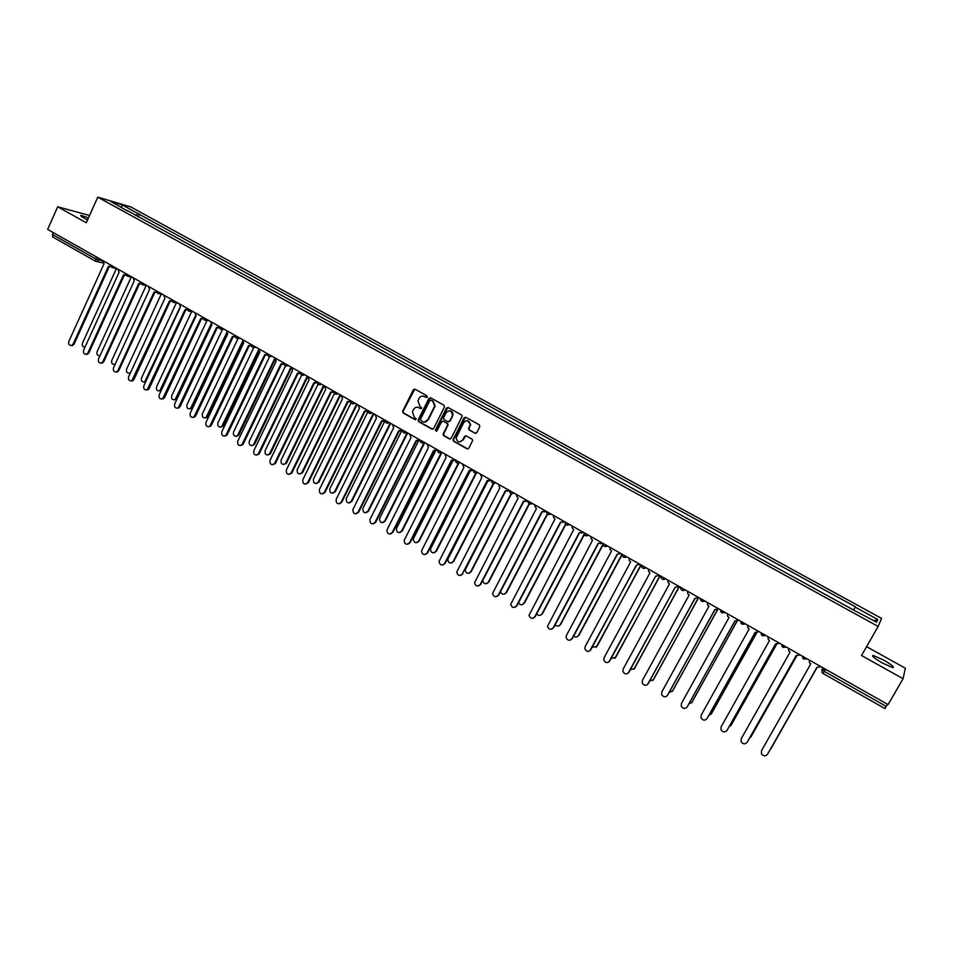 <?xml version="1.0" encoding="UTF-8"?>
<svg xmlns="http://www.w3.org/2000/svg" width="953" height="953" viewBox="0 0 953 953"><rect width="100%" height="100%" fill="white"/><g stroke="black" fill="none" stroke-linecap="round" stroke-linejoin="round"><path stroke-width="1.43" d="M427.278 397.044L426.908 395.769L415.043 389.193L413.34 389.765L402.619 411.291L403.179 412.983L414.972 419.606L416.235 419.058L414.281 417.08L412.387 411.839L413.507 409.492C414.877 407.312 416.699 406.705 418.975 407.681L420.511 408.539L421.774 407.979L419.82 406.014L417.914 400.796L419.046 398.425C420.416 396.234 422.25 395.614 424.526 396.591L427.278 397.044M883.538 660L873.246 655.461C871.28 655.771 874.377 658.309 882.526 663.085L892.854 667.648C894.784 667.303 891.686 664.753 883.538 660M88.462 217.88L81.148 215.33C79.933 215.342 81.017 216.319 84.412 218.249L87.557 219.893M474.963 433.281L476.714 432.722L479.812 426.634L479.276 424.8L465.791 417.319L464.04 417.89L452.961 439.917L453.628 441.299L467.041 448.827L468.793 448.267L472.676 440.393L471.985 439.119L466.231 435.89L464.48 436.462L462.634 440.083C459.37 443.038 457.214 442.311 456.177 437.927L463.766 422.465C466.91 419.523 469.079 420.166 470.258 424.407L468.507 428.767L469.186 430.065L475.726 433.436M878.166 626.466L861.512 655.509L903.087 678.727L888.065 704.601L47.65 229.399L57.692 206.789L86.282 222.752L97.766 197.14L878.166 626.466L881.561 618.402L130.728 206.908L97.766 197.14M444.432 407.014L443.907 405.192L430.637 397.83L428.91 398.402L418.069 420.082L418.677 421.679L431.876 429.088L433.591 428.528L444.432 407.014M448.136 407.539L461.514 414.948L462.193 416.294L451.126 438.356L449.387 438.916L443.681 435.712L443.026 434.27L447.565 425.169L447.04 423.335L443.264 421.226L441.525 421.798L436.95 430.863L435.295 430.22L446.409 408.11L448.136 407.539M903.087 678.727L905.35 668.208L866.587 646.67M887.541 704.303L884.932 708.567L823.13 673.545L824.369 671.389L886.29 706.447M52.808 236.999L52.391 234.414L95.514 258.823L102.745 261.098M53.225 232.544L52.391 234.414M89.546 215.473L57.692 206.789M127.214 210.875L110.929 201.524L121.972 204.8L138.054 213.615L135.695 215.533M853.769 609.67L855.425 606.799L138.054 213.615M855.21 607.144L877.773 619.521L876.581 622.202L853.459 609.968L127.166 210.446M138.245 216.939L139.555 214.056M121.972 204.8L121.615 207.397M873.925 620.748L877.773 619.521M426.622 397.532L423.287 396.15M417.652 407.229L421.095 408.623M414.829 389.098L403.095 411.327L403.655 413.018L415.544 419.677M430.399 397.735L418.534 420.106L419.141 421.702L432.65 429.231M431.03 400.189L429.827 400.594L420.309 419.594L422.358 421.607C424.645 422.596 426.467 422 427.849 419.808L434.675 405.966L432.65 401.094L430.923 400.141M424.264 422.108L427.849 419.808M431.483 400.236L433.103 401.13L435.128 406.002L428.302 419.832M442.954 421.107L447.481 423.358L448.136 424.788L443.479 434.294L444.122 435.724L450.185 439.059M447.874 407.419L435.831 430.006L436.355 431.352M452.151 416.092L452.508 414.96C451.555 410.493 449.423 409.754 446.099 412.732L443.455 418.093L444.098 419.558L447.886 421.667L449.625 421.095L452.949 414.996C453.032 412.542 451.925 411.148 449.625 410.826M448.637 421.81L449.625 421.095M452.58 416.127L450.054 421.119M467.244 420.559L470.687 424.43L468.936 428.79L469.615 430.089L475.38 433.293M459.751 442.001L462.634 440.083M465.874 435.759L463.063 440.095M465.481 417.2L453.402 439.929L454.069 441.31L467.863 448.97M116.397 268.555L82.47 343.128C81.887 345.677 82.72 347.023 84.972 347.166M102.864 260.61L104.008 263.778L68.83 341.448C68.259 344.236 69.2 345.57 71.654 345.462L73.167 344.021L108.439 266.28L110.619 266.28M110.858 266.745L109.571 266.614M109.25 266.59L74.072 344.128L72.559 345.57L71.153 345.57M131.228 277.025L97.075 351.74C96.515 354.54 97.48 355.85 99.958 355.683L100.005 355.672M146.166 285.555L111.787 360.401C111.227 363.272 112.216 364.582 114.765 364.344L115.218 364.094M114.991 364.594L114.122 364.499M161.224 294.155L126.594 369.133C126.046 372.063 127.083 373.373 129.691 373.064L130.764 372.135M130.239 373.242L128.977 373.254M117.91 269.127L119.065 272.296L83.602 350.18C83.03 353.027 84.007 354.361 86.532 354.194L87.986 352.765L123.533 274.821L125.772 274.798M125.987 275.274L124.664 275.155M124.331 275.131L88.867 352.872L87.414 354.29L85.961 354.325M133.075 277.692L134.242 280.885L98.493 358.983C97.933 361.89 98.933 363.224 101.518 362.974L102.9 361.58L138.733 283.434L141.032 283.375M141.235 283.863L139.888 283.768M139.507 283.744L103.782 361.675L102.388 363.069L100.875 363.141M148.346 286.329L149.526 289.533L113.49 367.846C112.942 370.824 113.979 372.146 116.623 371.837L117.946 370.467L154.052 292.106L156.423 292.023M156.614 292.511L155.22 292.44M154.815 292.404L118.803 370.55L117.481 371.908L115.909 372.027M176.388 302.816L141.532 377.936C140.984 380.938 142.057 382.236 144.725 381.843L180.188 306.89M145.678 381.843L143.939 382.07M191.672 311.548L156.566 386.799C156.042 389.872 157.15 391.171 159.878 390.682L195.544 315.526M161.367 390.194L159.008 390.956M163.737 295.037L164.929 298.253L128.607 376.78C128.071 379.83 129.143 381.152 131.848 380.747L169.491 300.838L171.921 300.731M172.1 301.231L170.67 301.184M170.242 301.148L133.944 379.497L132.693 380.819L131.061 380.986M179.247 303.804L180.439 307.045L143.843 385.774C143.307 388.907 144.427 390.218 147.191 389.717L185.049 309.642L187.55 309.499M186.895 309.868L186.24 309.999M185.775 309.951L149.192 388.514L148.037 389.789L146.321 390.003M207.075 320.339L171.719 395.721C171.206 398.878 172.35 400.165 175.149 399.581L211.054 324.187M211.637 324.699L177.008 398.425L174.196 399.903M194.888 312.644L196.08 315.896L159.187 394.852C158.674 398.056 159.83 399.355 162.665 398.759L200.726 318.516L203.299 318.338M202.679 318.719L201.941 318.874M201.44 318.826L164.559 397.592L161.712 399.093M222.585 329.19L186.991 404.727C186.502 407.967 187.681 409.23 190.54 408.539L226.707 332.835M227.219 333.467L192.303 407.431L189.504 408.92M210.637 321.554L211.852 324.818L174.661 403.989C174.161 407.276 175.352 408.575 178.259 407.86L216.522 327.463L219.166 327.236M219.309 327.784L217.749 327.82M217.213 327.761L180.057 406.74L177.21 408.253M238.083 338.422L202.37 413.793C201.905 417.116 203.132 418.379 206.051 417.557L242.515 341.484M242.955 342.246L207.706 416.509L204.931 418.01M226.516 330.536L227.731 333.812L190.243 413.197C189.766 416.58 191.005 417.855 193.971 417.021L232.437 336.48L235.177 336.206M235.284 336.766L233.699 336.838M233.116 336.778L195.663 415.961L192.84 417.474M253.748 347.607L217.88 422.929C217.427 426.348 218.702 427.587 221.692 426.634L258.513 350.085M258.835 351.026L223.228 425.657L220.465 427.158M242.515 339.578L243.742 342.877L205.955 422.477C205.503 425.955 206.789 427.218 209.815 426.241L248.483 345.558L251.306 345.224M251.401 345.808L249.757 345.927M249.15 345.856L211.387 425.252L208.588 426.777M269.58 356.756L233.497 432.126C233.08 435.652 234.39 436.867 237.44 435.771L274.75 358.471M274.881 359.781L238.869 434.878L236.13 436.379M258.644 348.703L259.883 352.002L221.775 431.828C221.358 435.414 222.692 436.653 225.778 435.533L264.66 354.719L267.567 354.325M267.638 354.933L265.958 355.088M265.303 355.004L227.243 434.616L224.455 436.152M285.566 365.916L249.233 441.406C248.852 445.039 250.222 446.218 253.319 444.968L291.082 367.036M291.13 368.466L254.63 444.158L251.926 445.682M274.893 357.887L276.144 361.211L237.738 441.251C237.345 444.944 238.726 446.159 241.871 444.884L280.956 363.939L283.958 363.474M284.018 364.117L282.279 364.32M281.588 364.225L243.218 444.062L240.454 445.599M301.708 375.089L265.101 450.757C264.755 454.498 266.161 455.653 269.33 454.224L307.271 376.197M307.688 376.828L270.521 453.521L267.829 455.046M291.273 367.155L292.535 370.491L253.808 450.757C253.462 454.557 254.892 455.737 258.096 454.295L297.396 373.242L300.493 372.683M300.517 373.373L298.742 373.624M298.003 373.528L259.311 453.568L256.583 455.117M318.004 384.262L281.087 460.168C280.79 464.028 282.243 465.147 285.447 463.551L323.603 385.429M324.151 385.739L286.531 462.955L283.863 464.48M307.783 376.483L309.058 379.842L270.021 460.335C269.711 464.254 271.188 465.398 274.44 463.766L313.954 382.618L317.17 381.939M317.158 382.689L315.336 382.999M314.55 382.892L275.548 463.158L272.844 464.707M334.479 393.434L297.193 469.662C296.955 473.629 298.456 474.725 301.696 472.926L340.054 394.733M340.59 395.03L302.661 472.45L300.028 473.986M324.437 385.905L325.712 389.277L286.353 469.984C286.103 474.022 287.627 475.13 290.915 473.307L330.643 392.064L333.943 391.576M333.943 392.088L332.061 392.445M331.215 392.338L291.904 472.819L289.236 474.38M351.121 402.571L313.43 479.228C313.251 483.314 314.788 484.362 318.064 482.385L356.636 404.108M357.149 404.406L318.921 482.027L316.325 483.576M341.21 395.388L342.496 398.771L302.816 479.704C302.625 483.862 304.186 484.934 307.509 482.909L347.476 401.594L350.895 400.927M350.859 401.547L348.917 401.975M348.024 401.856L308.391 482.563L305.746 484.124M367.977 411.636L329.798 488.877C329.678 493.082 331.263 494.083 334.551 491.891L373.35 413.554M373.85 413.84L335.301 491.688L332.752 493.237M358.125 404.954L359.424 408.361L319.398 489.52C319.279 493.797 320.887 494.81 324.234 492.582L364.439 411.196L367.798 410.421M367.906 411.077L365.916 411.589M364.975 411.458L324.997 492.379L322.412 493.94M384.941 420.809L346.284 498.586C346.237 502.922 347.869 503.875 351.169 501.469L390.122 423.215M390.682 423.358L351.812 501.421L349.298 502.97M375.172 414.591L376.483 418.01L336.123 499.396C336.075 503.792 337.731 504.78 341.091 502.326L381.534 420.881L384.929 420.106M385.107 420.666L383.058 421.274M382.058 421.131L341.758 502.267L339.197 503.839M401.642 430.875L362.855 508.497C362.926 512.774 364.582 513.703 367.834 511.284L407.038 432.96M407.634 432.972L368.466 511.225L366 512.774M392.362 424.311L393.672 427.742L352.932 509.474C353.003 513.822 354.695 514.775 357.983 512.309L398.771 430.637L402.202 429.874M402.464 430.327L400.343 431.03M399.271 430.887L358.638 512.249L356.124 513.822M418.558 440.846L379.532 518.539C379.77 522.732 381.462 523.614 384.619 521.184L424.085 442.788M424.657 442.788L385.238 521.112L382.82 522.661M409.683 434.103L411.017 437.558L369.859 519.695C370.098 523.947 371.825 524.841 375.017 522.375L416.151 440.477L419.606 439.714M419.963 440.036L417.771 440.87M416.628 440.715L375.661 522.304L373.195 523.876M435.652 450.805L396.365 528.665C396.758 532.751 398.485 533.585 401.547 531.155L441.203 452.806M441.811 452.711L402.142 531.071L399.784 532.62M427.158 443.979L428.493 447.457L386.93 529.987C387.335 534.156 389.086 535.002 392.195 532.524L433.675 450.388L437.153 449.637M437.558 449.864L435.342 450.793M434.139 450.626L392.815 532.441L390.408 534.014M452.901 460.799L413.328 538.862C413.876 542.865 415.639 543.639 418.617 541.209L458.381 463.063M459.096 462.717L419.189 541.113L416.89 542.662M444.765 453.938L446.111 457.428L404.155 540.375C404.703 544.437 406.49 545.223 409.516 542.757L451.341 460.394L454.855 459.644M455.236 459.858L453.068 460.787M451.782 460.621L410.112 542.662L407.777 544.234M470.294 470.889L430.446 549.154C431.137 553.038 432.924 553.776 435.807 551.346L475.773 473.248M476.309 473.212L436.379 551.239L434.139 552.776M462.527 463.98L463.885 467.494L421.524 550.834C422.227 554.789 424.037 555.539 426.968 553.074L469.15 470.472L472.688 469.734M473.057 469.936L470.937 470.865M469.567 470.699L427.552 552.966L425.276 554.527M487.865 480.979L447.707 559.518C448.529 563.294 450.34 563.985 453.151 561.567L493.368 483.397M493.821 483.469L453.699 561.436L451.531 562.973M480.431 474.106L481.801 477.632L439.047 561.388C439.881 565.236 441.727 565.927 444.563 563.473L487.114 480.646L490.676 479.907M491.033 480.098L488.96 481.039M487.507 480.848L445.134 563.354L442.931 564.903M498.479 484.315L499.86 487.865L456.725 572.014C457.69 575.755 459.549 576.41 462.312 573.956L505.602 491.093L465.124 569.954C466.065 573.635 467.899 574.266 470.627 571.86L511.13 493.583M511.535 493.702L471.151 571.729L469.067 573.253M509.152 490.342L507.151 491.283M462.86 573.825L460.728 575.362M462.312 573.956L505.221 490.89L508.819 490.164M482.683 580.627C483.826 584.082 485.685 584.63 488.246 582.247L529.082 503.768M529.427 503.946L488.758 582.104L486.745 583.605M516.693 494.607L516.514 495.858L518.075 498.169L474.558 582.724C475.63 586.369 477.513 586.965 480.205 584.534L523.483 501.23L527.104 500.504M527.414 500.682L525.496 501.612M523.84 501.421L480.729 584.38L478.692 585.916M500.468 591.742C501.969 594.66 503.815 594.994 506.007 592.718L547.225 513.953M547.522 514.191L506.508 592.552L504.59 594.041M535.038 504.995L534.883 506.4L536.444 508.568L492.546 593.516C493.725 597.054 495.62 597.614 498.24 595.196L541.9 511.654L545.557 510.927M545.843 511.094L543.996 512.023M542.233 511.832L498.753 595.029L496.799 596.542M518.492 602.784C520.183 605.274 521.994 605.441 523.912 603.273L565.57 524.138M565.808 524.424L524.4 603.094L522.566 604.559M553.55 515.454L553.419 517.026L554.968 519.051L510.689 604.393C511.964 607.835 513.881 608.348 516.431 605.941L560.459 522.161L564.152 521.446M564.426 521.601L562.663 522.518M560.781 522.339L516.931 605.763L515.073 607.252M536.706 613.839C538.505 615.936 540.256 615.96 541.971 613.911L584.129 534.276M584.308 534.633L542.436 613.72L540.708 615.15M572.217 526.008L572.11 527.724L573.646 529.63L528.998 615.352C530.356 618.688 532.286 619.164 534.776 616.782L579.186 532.763L582.914 532.06M583.153 532.191L581.497 533.096M579.484 532.93L535.252 616.591L533.501 618.044M555.099 624.918C556.957 626.669 558.649 626.574 560.185 624.632L602.927 544.354M603.035 544.782L560.626 624.441L559.006 625.835M591.051 536.658L590.967 538.493L592.492 540.291L547.463 626.395C548.892 629.647 550.834 630.076 553.264 627.705L598.079 543.448L601.831 542.757M602.058 542.876L600.509 543.77M598.341 543.603L553.729 627.503L552.085 628.92M573.682 636.032C575.552 637.474 577.173 637.283 578.542 635.448L622.059 554.193M622.035 554.825L578.959 635.246L577.458 636.592M610.039 547.391L609.991 549.357L611.492 551.048L566.404 635.472L566.082 637.521C567.595 640.678 569.537 641.083 571.919 638.724L617.115 554.241L620.903 553.538M617.365 554.372L572.36 638.51L570.835 639.88M592.444 647.206L597.043 646.36L640.94 564.867M641.166 564.998L596.078 647.432M629.183 558.22L629.183 560.293L630.648 561.889L585.166 646.563L584.868 648.731C586.44 651.816 588.394 652.186 590.729 649.839L636.33 565.105L640.154 564.426M636.556 565.236L589.752 650.923M611.397 658.416L615.709 657.356L659.988 575.636M660.191 575.755L614.852 658.344M648.505 569.144L648.528 571.312L649.97 572.836L604.095 657.737L603.809 660.036C605.453 663.038 607.406 663.371 609.706 661.06L655.7 576.077L608.836 662.049M655.89 576.184L659.559 575.398M630.529 669.697L634.531 668.458L679.203 586.5M679.382 586.607L633.793 669.351M667.982 580.163L668.041 582.426L669.471 583.867L623.179 669.018L622.917 671.424C624.608 674.355 626.586 674.664 628.837 672.365L675.248 587.143L628.087 673.271M675.439 587.251L679.132 586.464M649.839 681.026L653.52 679.632L698.061 598.389M698.382 598.162L652.888 680.43M687.625 591.265L687.732 593.624L689.126 594.994L642.429 680.394L642.203 682.908C643.942 685.767 645.92 686.053 648.135 683.766L694.963 598.293L698.883 597.626M695.118 598.389L647.504 684.564M669.351 692.402L672.651 690.913L717.323 609.944M717.526 609.872L672.151 691.592M707.448 602.475L707.591 604.905L708.961 606.227L661.847 691.866L661.644 694.487C663.431 697.274 665.42 697.536 667.6 695.261L714.845 609.551L718.8 608.896M714.976 609.634L667.088 695.952M689.055 703.838L691.961 702.29L736.848 621.404M736.991 621.392L691.568 702.837M727.449 613.78L727.627 616.293L728.974 617.556L681.431 703.433L681.252 706.149C683.087 708.889 685.076 709.127 687.232 706.864L734.906 620.915L738.897 620.26M735.013 620.975L686.839 707.424M708.972 715.31L711.426 713.761L756.587 632.863M756.694 632.875L711.164 714.166M747.617 625.192L747.831 627.765L749.153 628.98L701.182 715.107L701.039 717.919C702.909 720.599 704.91 720.813 707.043 718.574L755.145 632.363L759.172 631.72M755.229 632.411L706.769 718.979M729.105 726.805L731.07 725.34L776.552 644.347M776.624 644.371L730.915 725.578M767.963 636.687L768.213 639.332L769.512 640.499L721.111 726.877L720.992 729.772C722.898 732.404 724.911 732.607 727.02 730.379L775.551 643.918L779.614 643.287M775.611 643.954L726.865 730.617M749.475 738.277L796.72 655.867M796.756 655.89L750.833 737.086M788.488 648.302L788.774 651.006L790.061 652.126L741.208 738.754L741.124 741.732C743.066 744.317 745.079 744.496 747.164 742.28L796.148 655.581L747.128 742.351M796.148 655.581L800.246 654.949M770.191 749.57L817.09 667.434L770.977 748.581M809.204 660.012L809.514 662.776L810.777 663.86L761.483 750.738L761.435 753.799C763.413 756.337 765.426 756.503 767.499 754.299L816.924 667.338L821.069 666.719M816.935 667.35L767.63 754.085M822.915 667.767L821.915 669.447L824.369 671.389L825.572 669.268M99.481 258.704L97.087 261.61L95.634 261.301L96.36 256.941M114.443 267.162L111.93 267.65M129.632 275.751L127.094 276.227M144.927 284.399L142.378 284.876M160.354 293.119L157.769 293.595M175.888 301.91L173.291 302.375M191.553 310.761L188.932 311.226M207.325 319.684L204.692 320.148M223.228 328.678L220.572 329.13M239.263 337.743L236.582 338.196M255.416 346.88L252.712 347.321M271.7 356.088L268.972 356.529M288.116 365.368L285.364 365.797M304.65 374.72L301.887 375.148M317.194 381.808C317.42 384.607 318.802 385.381 321.328 384.142L318.54 384.571M333.979 391.302C334.217 394.101 335.599 394.887 338.124 393.637L335.325 394.077M355.088 403.238L352.253 403.655M367.965 410.517C368.192 413.34 369.585 414.126 372.135 412.875L369.311 413.304M389.384 422.632L386.501 423.037M406.752 432.448L403.846 432.853M424.252 442.347L421.321 442.74M441.906 452.318L438.952 452.723M459.703 462.384L456.713 462.777M477.644 472.533L474.63 472.914M495.727 482.754L492.701 483.135M513.977 493.07L510.915 493.451M532.37 503.482L529.284 503.839M550.917 513.965L547.808 514.322M569.632 524.543L566.499 524.9M588.501 535.217L585.333 535.562M607.526 545.974L604.333 546.319M626.717 556.826L623.5 557.16M646.074 567.774L642.834 568.107M665.599 578.816L662.335 579.138M665.468 578.745C663.633 579.948 662.168 579.627 661.084 577.768L660.858 576.136M685.302 589.955L682.003 590.264M685.159 589.871C683.349 591.074 681.895 590.765 680.776 588.978L680.513 587.251M705.172 601.188L701.837 601.498M705.029 601.105L700.646 600.271L700.348 598.46M725.209 612.517L721.85 612.815L720.349 609.765M745.425 623.953L742.042 624.251L740.517 621.177M765.831 635.484L762.4 635.77L760.875 632.685M786.404 647.123L782.949 647.397L781.412 644.299M807.167 658.857L803.689 659.131L802.128 656.009M884.932 708.567L823.13 673.545L822.105 672.556L821.915 669.447M73.167 344.021L74.072 344.128M87.986 352.765L88.867 352.872M102.9 361.58L103.782 361.675M117.946 370.467L118.803 370.55M161.7 389.479L161.021 389.42M133.086 379.425L133.944 379.497M148.358 388.443L149.192 388.514M177.008 398.425L176.21 398.366M163.737 397.532L164.559 397.592M192.303 407.431L191.517 407.384M179.247 406.693L180.057 406.74M207.706 416.509L206.932 416.473M194.865 415.925L195.663 415.961M223.228 425.657L222.466 425.634M210.601 425.229L211.387 425.252M238.869 434.878L238.131 434.854M226.469 434.604L227.243 434.616M254.63 444.158L253.903 444.158M242.467 444.05L243.218 444.062M270.521 453.521L269.806 453.521M258.573 453.568L259.311 453.568M286.531 462.955L285.829 462.967M274.821 463.17L275.548 463.158M302.661 472.45L301.97 472.474M291.189 472.843L291.904 472.819M318.921 482.027L318.242 482.063M307.688 482.599L308.391 482.563M335.301 491.688L334.646 491.736M324.318 492.427L324.997 492.379M351.812 501.421L351.169 501.469L351.812 501.421M341.091 502.326L341.758 502.267L341.091 502.326M368.466 511.225L367.834 511.284M357.983 512.309L358.638 512.249M385.238 521.112L384.619 521.184M375.017 522.375L375.661 522.304M402.142 531.071L401.547 531.155M392.195 532.524L392.815 532.441M409.516 542.757L410.112 542.662M873.246 655.461L872.745 656.343M110.512 264.934L113.216 267.864L117.231 268.734M125.689 273.523L128.464 276.441L132.276 277.252M140.973 282.159L143.82 285.078L147.429 285.817M156.375 290.879L159.306 293.774L162.689 294.441M171.897 299.647C171.874 301.732 172.874 302.697 174.923 302.53L178.056 303.125M187.55 308.498C187.527 310.642 188.563 311.595 190.671 311.357L193.53 311.881M203.311 317.409C203.311 319.624 204.383 320.565 206.539 320.244L209.112 320.696M219.202 326.391C219.214 328.678 220.334 329.607 222.537 329.19L224.801 329.559M235.212 335.456C235.26 337.803 236.415 338.72 238.679 338.196L240.597 338.494M251.354 344.581C251.425 347.023 252.628 347.905 254.951 347.249L256.488 347.488M267.614 353.777C267.722 356.303 268.972 357.172 271.367 356.374L272.498 356.529M284.006 363.045C284.161 365.678 285.459 366.512 287.901 365.559L288.604 365.642M300.54 372.385C300.743 375.125 302.089 375.923 304.591 374.791L304.829 374.815M350.907 400.868C351.133 403.691 352.515 404.465 355.064 403.214M385.167 420.237C385.393 423.084 386.787 423.871 389.348 422.608M402.5 430.041C402.738 432.9 404.132 433.686 406.705 432.412M419.987 439.929C420.213 442.788 421.619 443.586 424.192 442.311M437.606 449.899C437.832 452.77 439.25 453.568 441.835 452.282M455.367 459.977C455.629 462.836 457.047 463.623 459.62 462.336M473.26 470.305C473.653 473.045 475.082 473.772 477.56 472.485M491.307 480.705C491.819 483.326 493.261 483.993 495.643 482.706M509.521 491.188C510.141 493.69 511.594 494.297 513.881 493.023M527.891 501.731C528.605 504.125 530.059 504.697 532.262 503.422M546.426 512.357C547.213 514.656 548.678 515.168 550.81 513.905M565.129 523.054C565.987 525.258 567.44 525.734 569.513 524.484M583.986 533.835C584.904 535.955 586.369 536.396 588.382 535.145M603.011 544.699C603.976 546.736 605.441 547.141 607.406 545.902M622.202 555.635C623.214 557.6 624.68 557.981 626.597 556.755M641.56 566.666C642.608 568.572 644.073 568.917 645.943 567.702M720.682 611.647L725.078 612.445M740.898 623.131L745.294 623.87M761.292 634.698L765.688 635.413M781.865 646.372L786.273 647.039M802.617 658.154L807.036 658.785M822.105 672.556L823.13 673.545M823.201 670.674L824.405 668.613M103.103 262.945L95.634 261.301L52.582 236.904M109.857 266.59L110.727 266.769M71.654 345.462L72.559 345.57M130.299 373.123L129.691 373.064M125.022 275.119L125.879 275.298M86.532 354.194L87.414 354.29M140.305 283.708L141.139 283.887M101.518 362.974L102.388 363.069M155.708 292.368L156.542 292.535M116.623 371.837L117.481 371.908M145.547 381.903L144.725 381.843M160.688 390.742L159.878 390.682M171.242 301.088L172.052 301.243M131.848 380.747L132.693 380.819M147.191 389.717L148.037 389.789M175.948 399.629L175.149 399.581M162.665 398.759L163.487 398.807M191.327 408.575L190.54 408.539M218.606 327.618L219.285 327.737M178.259 407.86L179.069 407.908M206.825 417.581L206.051 417.557M234.652 336.576L235.26 336.671M193.971 417.021L194.769 417.057M222.442 426.658L221.692 426.634M209.815 426.241L210.601 426.265M238.19 435.783L237.44 435.771M225.778 435.533L226.552 435.545M254.058 444.98L253.319 444.968M241.871 444.884L242.622 444.884M270.044 454.224L269.33 454.224M258.096 454.295L258.835 454.283M286.15 463.539L285.447 463.551M274.44 463.766L275.167 463.754M302.387 472.902L301.696 472.926M290.915 473.307L291.618 473.284M318.743 482.349L318.064 482.385M307.509 482.909L308.2 482.873M335.218 491.843L334.551 491.891M324.234 492.582L324.913 492.534"/></g></svg>
